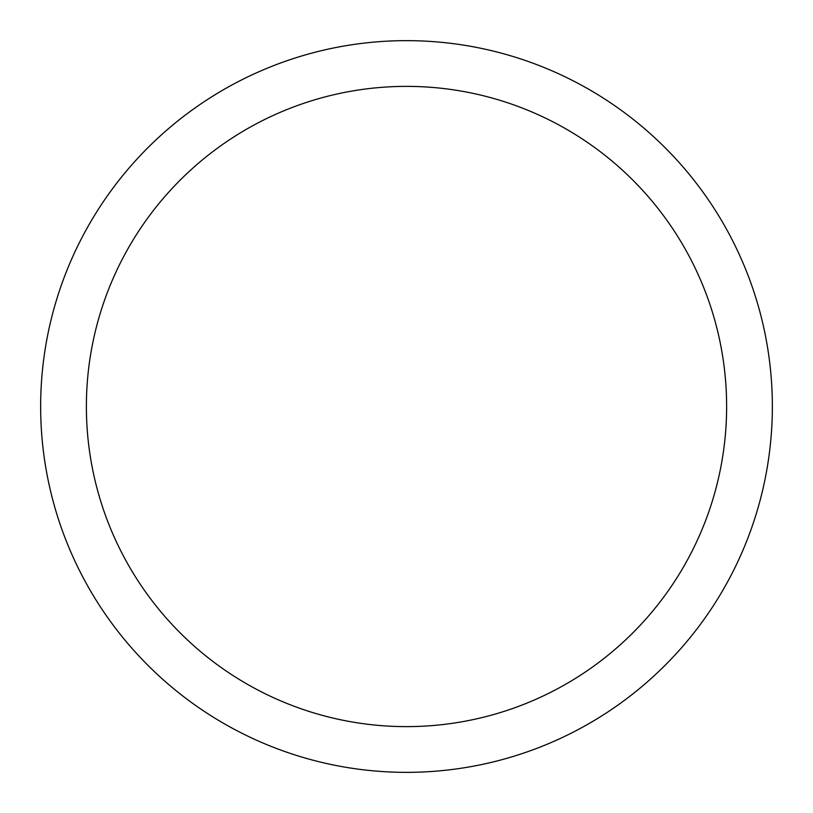 <?xml version="1.0" encoding="UTF-8"?>
<svg xmlns="http://www.w3.org/2000/svg" width="813" height="813" viewBox="0 0 813 813"><rect width="100%" height="100%" fill="white"/><g stroke="black" fill="none" stroke-linecap="round" stroke-linejoin="round"><path stroke-width="1.22" d="M86.381 406.5A320.119 320.119 0 0 1 566.559 129.267A320.119 320.119 0 0 1 566.559 683.733A320.119 320.119 0 0 1 86.381 406.5M40.65 406.5A365.85 365.85 0 0 1 589.425 89.664A365.85 365.85 0 0 1 589.425 723.336A365.85 365.85 0 0 1 40.65 406.5"/></g></svg>

